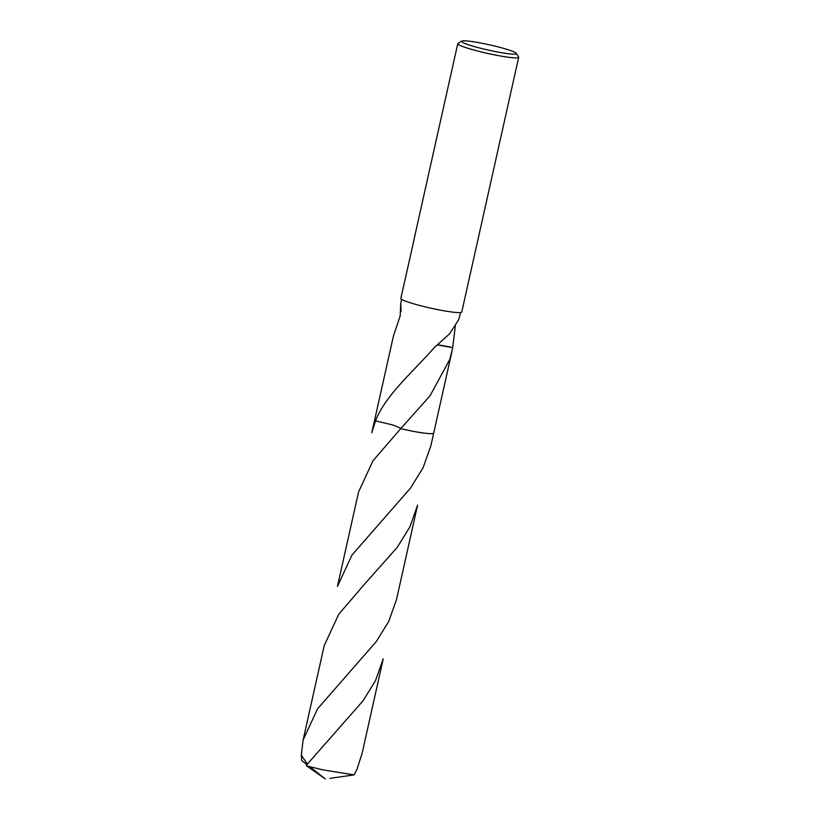 <?xml version="1.0" encoding="UTF-8"?>
<svg xmlns="http://www.w3.org/2000/svg" width="820" height="820" viewBox="0 0 820 820"><rect width="100%" height="100%" fill="white"/><g stroke="black" fill="none" stroke-linecap="round" stroke-linejoin="round"><path stroke-width="1.23" d="M516.251 53.31L518.619 56.99A31.211 2.993 -167.4 0 1 518.691 57.297A31.211 2.993 -167.4 0 1 518.24 57.666A31.211 2.993 -167.4 0 1 485.245 52.88A31.211 2.993 -167.4 0 1 457.765 43.685A31.211 2.993 -167.4 0 1 457.97 43.429L461.68 41.102A28.095 2.696 -167.4 0 1 461.906 41A28.095 2.696 -167.4 0 1 490.278 45.008A28.095 2.696 -167.4 0 1 516.251 53.31A28.095 2.696 -167.4 0 1 515.913 53.915A28.095 2.696 -167.4 0 1 484.907 49.302A28.095 2.696 -167.4 0 1 461.68 41.102M518.691 57.297L461.762 312.01A31.211 2.993 -167.4 0 1 461.301 312.379A31.211 2.993 -167.4 0 1 428.306 307.592A31.211 2.993 -167.4 0 1 400.836 298.398L413.957 240.137A31.211 2.993 12.6 0 1 413.915 239.881L457.765 43.685M433.698 433.062A30.237 2.901 -167.4 0 1 433.257 433.452A30.237 2.901 -167.4 0 1 400.693 428.675L372.957 460.809L358.555 491.99L337.45 586.413L351.934 555.13L410.564 488.033L423.099 467.707L430.818 445.967L433.698 433.093A30.237 2.901 -167.4 0 1 433.257 433.442A30.237 2.901 -167.4 0 1 400.703 428.665L400.693 428.675A30.248 2.901 -167.4 0 0 433.698 433.093L451.851 351.882M455.325 326.135L452.691 347.557L449.811 359.385L430.008 395.814L400.703 428.665M401 428.358L392.872 424.985L375.529 420.855C385.472 395.014 413.721 371.255 435.184 346.583A30.237 2.901 12.6 0 0 435.369 346.614L449.421 333.976L458.657 319.8L460.645 312.522M437.429 344.933L452.712 347.598A30.237 2.901 -167.4 0 1 452.712 347.598A20.162 1.937 12.6 0 0 437.449 344.923M401.072 311.528L400.703 303.472L400.191 315.925L393.784 334.909A30.237 2.901 -167.4 0 1 393.774 334.878L392.831 338.65M413.331 242.771L413.905 239.973M392.913 338.301L374.678 419.891A30.248 2.901 -167.4 0 0 375.519 420.865A30.237 2.901 -167.4 0 1 374.678 419.871L371.788 432.765L375.519 420.865A30.237 2.901 -167.4 0 1 374.678 419.891A30.248 2.901 -167.4 0 1 374.678 419.85M309.765 766.669L322.701 769.826L354.066 774.9L356.915 769.519L362.132 753.252L383.237 658.829L375.529 680.549L362.993 700.874L306.116 765.531L325.386 779L309.765 766.669A30.237 2.901 -167.4 0 1 306.116 765.531M364.08 584.691L338.67 614.375L324.218 645.627L303.103 740.06L317.545 708.828L376.267 641.609L388.772 621.314L396.48 599.615L417.585 505.181L409.908 526.84L397.341 547.217L364.08 584.691M306.844 764.537L301.75 760.57L301.309 755.22L303.103 740.06M331.444 778.129L354.066 774.9M307.285 763.953L301.309 755.22M330.696 778.323L329.896 778.395M400.703 303.462L401.626 299.331M404.25 424.965L404.752 424.442"/></g></svg>
